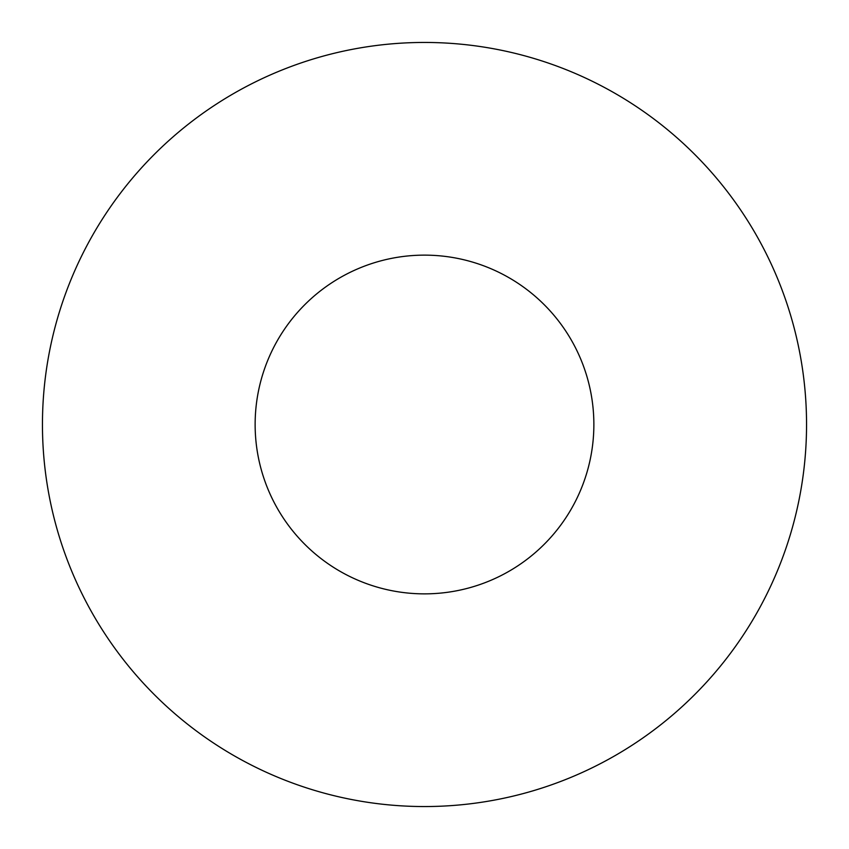 <?xml version="1.0" encoding="UTF-8"?>
<svg xmlns="http://www.w3.org/2000/svg" width="849" height="849" viewBox="0 0 849 849"><rect width="100%" height="100%" fill="white"/><g stroke="black" fill="none" stroke-linecap="round" stroke-linejoin="round"><path stroke-width="1.27" d="M424.5 255.135A169.365 169.365 0 0 0 255.135 424.5A169.365 169.365 0 0 0 424.5 593.865A169.365 169.365 0 0 0 593.865 424.5A169.365 169.365 0 0 0 424.5 255.135M424.5 806.55A382.05 382.05 0 0 0 806.55 424.5A382.05 382.05 0 0 0 424.5 42.45A382.05 382.05 0 0 0 42.45 424.5A382.05 382.05 0 0 0 424.5 806.55"/></g></svg>

